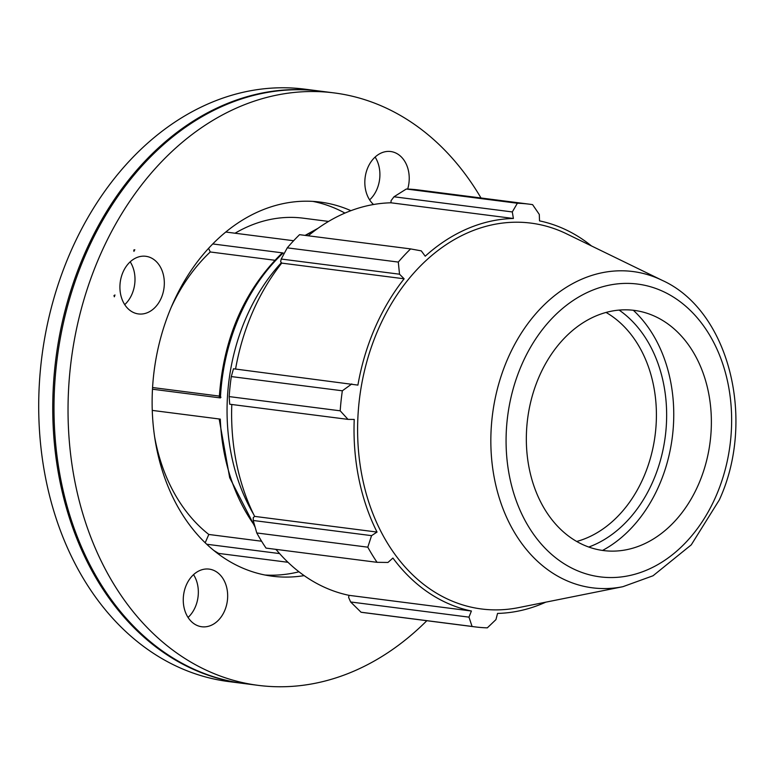 <?xml version="1.0" encoding="UTF-8"?>
<svg xmlns="http://www.w3.org/2000/svg" width="774" height="774" viewBox="0 0 774 774"><rect width="100%" height="100%" fill="white"/><g stroke="black" fill="none" stroke-linecap="round" stroke-linejoin="round"><path stroke-width="1.16" d="M114.339 296.8L113.981 295.542L114.968 294.981L114.339 296.8M133.767 250.041L134.811 249.731L133.931 251.376L133.767 250.041M124.72 304.637A29.054 22.078 97.3 0 0 130.196 261.825M130.854 311.022A29.054 22.078 -82.7 0 1 121.257 277.111A29.054 22.078 -82.7 0 1 145.812 256.291A29.054 22.078 -82.7 0 1 164.02 287.909A29.054 22.078 -82.7 0 1 138.43 313.934A29.054 22.078 -82.7 0 1 130.854 311.022M369.624 199.876A29.054 22.078 97.3 0 0 375.109 157.074M373.523 204.52A29.054 22.078 -82.7 0 1 367.902 167.436A29.054 22.078 -82.7 0 1 390.725 151.53A29.054 22.078 -82.7 0 1 407.685 189.059M188.053 617.459A29.054 22.078 97.3 0 0 195.271 607.087A29.054 22.078 97.3 0 0 193.539 574.647M224.595 610.85A29.054 22.078 -82.7 0 1 201.772 626.756A29.054 22.078 -82.7 0 1 183.564 595.129A29.054 22.078 -82.7 0 1 209.154 569.113A29.054 22.078 -82.7 0 1 224.595 610.85M220.996 397.226C218.936 397.43 218.742 397.662 220.416 397.923A181.126 137.598 -82.7 0 1 283.178 252.963L281.852 253.311C244.158 290.289 223.299 338.383 219.274 397.594M152.575 387.532L219.352 396.094M220.416 397.923L152.478 389.216M254.665 525.623A181.126 137.598 -82.7 0 1 220.3 419.121L152.265 410.404M293.636 240.733L225.776 232.036M283.178 252.963L212.763 243.945M274.867 260.257L210.247 251.976L208.593 248.328M281.388 262.647A181.126 137.598 97.3 0 0 227.237 420.001A181.126 137.598 97.3 0 0 253.495 514.091M279.608 553.584L206.735 544.248M287.986 562.292L218.713 553.42A181.126 137.598 -82.7 0 1 213.808 550.449M328.573 221.422L303.244 218.181A170.474 129.51 97.3 0 0 235.044 233.226M210.247 251.976A170.474 129.51 97.3 0 0 171.248 307.239M154.636 436.894A170.474 129.51 97.3 0 0 208.806 534.466L261.593 541.229M264.979 575.014A188.595 143.277 97.3 0 0 298.977 571.793M344.933 213.082A188.595 143.277 97.3 0 0 312.851 201.395M205.197 542.777L208.806 534.466M361.052 612.234L472.082 626.456A213.092 161.882 97.3 0 0 475.265 626.911L364.225 612.679A213.092 161.882 -82.7 0 1 361.052 612.234L350.641 601.979L348.629 597.431L348.997 595.332A198.173 150.553 -82.7 0 1 275.999 549.376M348.997 595.332L471.405 611.015A198.173 150.553 97.3 0 1 428.603 592.71A198.173 150.553 97.3 0 1 392.921 558.044L387.958 562.456L377.064 562.321L266.033 548.098A213.092 161.882 -82.7 0 1 256.774 532.957L253.233 520.486L253.253 517.632L254.627 516.384A198.173 150.553 -82.7 0 1 231.794 404.492M235.567 369.043A198.173 150.553 -82.7 0 1 281.726 263.112L280.633 261.631L281.204 259.038L287.27 247.844A213.092 161.882 -82.7 0 1 299.557 234.677L410.597 248.909L421.288 250.873L425.216 256.204A198.173 150.553 97.3 0 1 513.394 218.481L512.301 211.941L517.361 203.243L406.321 189.011A213.092 161.882 -82.7 0 1 418.386 189.959L529.416 204.191A213.092 161.882 97.3 0 0 517.361 203.243M308.255 235.799A198.173 150.553 -82.7 0 1 390.976 202.798L391.063 200.679L393.985 196.78L406.321 189.011M591.452 245.929A198.173 150.553 97.3 0 0 539.526 220.88L539.294 214.417L532.589 204.636A213.092 161.882 97.3 0 0 529.416 204.191M231.3 376.57L342.34 390.793A213.092 161.882 97.3 0 0 340.192 410.81L348.019 419.382L229.694 404.222L229.162 396.588A213.092 161.882 -82.7 0 1 231.3 376.57L233.487 368.772L357.907 385.104A198.173 150.553 97.3 0 1 404.134 278.795L399.519 274.199L398.3 262.076L287.27 247.844M342.34 390.793L351.812 383.933M254.627 516.384L377.035 532.067L371.559 535.647L253.233 520.486M256.774 532.957L367.805 547.179L371.559 535.647M471.405 611.015L468.967 617.139L350.641 601.979M472.082 626.456L468.967 617.139M606.042 312.435A121.073 91.98 -82.7 0 1 610.85 315.434A121.073 91.98 -82.7 0 1 654.63 438.674A121.073 91.98 -82.7 0 1 576.698 541.471M588.762 547.044A128.339 97.495 97.3 0 0 665.282 436.42A128.339 97.495 97.3 0 0 619.123 310.084M602.54 550.44A137.637 104.567 97.3 0 0 672.296 437.32A137.637 104.567 97.3 0 0 633.306 310.268M662.128 280.314L566.578 233.825A194.506 147.766 97.3 0 0 374.065 339.651A194.506 147.766 97.3 0 0 430.799 589.546A194.506 147.766 97.3 0 0 518.686 607.6L622.876 586.692L653.033 575.769L691.259 544.857L719.327 499.898C756.217 419.905 729.253 310.529 662.128 280.314A159.434 121.121 97.3 0 0 504.329 367.06A159.434 121.121 97.3 0 0 550.836 571.889A159.434 121.121 97.3 0 0 622.876 586.692M475.265 626.911A213.092 161.882 97.3 0 0 487.32 627.849L495.95 619.606L497.547 613.414A198.173 150.553 97.3 0 0 545.815 602.153M410.597 248.909A213.092 161.882 97.3 0 0 398.3 262.076M348.019 419.382L354.231 419.44A198.173 150.553 97.3 0 0 377.035 532.067M367.805 547.179A213.092 161.882 97.3 0 0 377.064 562.321M340.192 410.81L229.162 396.588M281.204 259.038L399.519 274.199M281.726 263.112L404.134 278.795M393.985 196.78L512.301 211.941M390.976 202.798L513.394 218.481M571.899 538.472A121.073 91.98 97.3 0 0 626.601 549.704A121.073 91.98 97.3 0 0 709.061 448.997A121.073 91.98 97.3 0 0 665.814 322.477A121.073 91.98 97.3 0 0 656.41 317.05A121.073 91.98 97.3 0 0 536.585 382.917A121.073 91.98 97.3 0 0 571.899 538.472M319.536 91.042A298.648 226.879 97.3 0 0 318.907 90.964L304.869 89.165A298.648 226.879 97.3 0 0 52.516 303.234A298.648 226.879 97.3 0 0 151.094 651.776A298.648 226.879 97.3 0 0 228.969 681.613L243.007 683.413A298.648 226.879 97.3 0 0 243.636 683.49M318.907 90.964A298.648 226.879 97.3 0 0 66.554 305.033A298.648 226.879 97.3 0 0 165.133 653.575A298.648 226.879 97.3 0 0 243.007 683.413M481.002 197.98A298.648 226.879 97.3 0 0 334.194 92.919L320.155 91.119A298.648 226.879 97.3 0 0 67.802 305.198A298.648 226.879 97.3 0 0 166.381 653.73A298.648 226.879 97.3 0 0 244.255 683.568L258.293 685.367A298.648 226.879 97.3 0 0 426.842 620.7M334.194 92.919A298.648 226.879 97.3 0 0 81.841 306.997A298.648 226.879 97.3 0 0 180.419 655.53A298.648 226.879 97.3 0 0 258.293 685.367M350.912 210.683A188.595 143.277 97.3 0 0 320.213 202.082A188.595 143.277 97.3 0 0 160.847 337.271A188.595 143.277 97.3 0 0 223.106 557.367A188.595 143.277 97.3 0 0 272.284 576.204A188.595 143.277 97.3 0 0 304.153 575.624M305.759 235.48A181.126 137.598 -82.7 0 1 316.402 229.443M561.614 562.118A147.592 112.124 -82.7 0 1 521.676 364.873A147.592 112.124 -82.7 0 1 676.099 298.822A147.592 112.124 -82.7 0 1 716.037 496.066A147.592 112.124 -82.7 0 1 561.614 562.118M219.168 418.976L229.685 477.703L255.11 527.191M275.641 549.327L276.744 550.275M305.091 235.393L317.998 228.301"/></g></svg>
